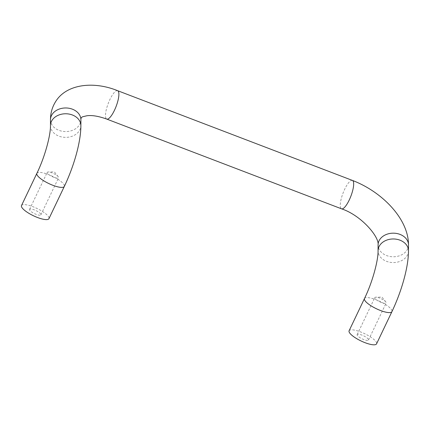 <?xml version="1.0" encoding="UTF-8"?>
<svg xmlns="http://www.w3.org/2000/svg" width="430" height="430" viewBox="0 0 430 430"><rect width="100%" height="100%" fill="white"/><g stroke="black" fill="none" stroke-linecap="round" stroke-linejoin="round"><path stroke-width="0.32" stroke-dasharray="2.15 1.61" d="M47.246 172.919A6.289 1.682 -154.5 0 1 47.219 172.365A6.289 1.682 -154.5 0 1 48.262 171.973A6.289 1.682 -154.5 0 1 53.616 173.559A6.289 1.682 -154.5 0 1 58.217 176.719A6.289 1.682 -154.5 0 1 58.566 177.778A6.289 1.682 -154.5 0 1 52.997 176.966A6.289 1.682 -154.5 0 1 47.246 172.919M29.584 209.953A6.289 1.682 -154.5 0 1 29.552 209.405A6.289 1.682 -154.5 0 1 35.948 210.593A6.289 1.682 -154.5 0 1 40.898 214.817A6.289 1.682 -154.5 0 1 35.335 214A6.289 1.682 -154.5 0 1 29.584 209.953M357.185 335.158A6.289 1.682 -154.5 0 1 357.153 334.61A6.289 1.682 -154.5 0 1 363.554 335.798A6.289 1.682 -154.5 0 1 368.505 340.022A6.289 1.682 -154.5 0 1 362.936 339.206A6.289 1.682 -154.5 0 1 357.185 335.158M374.852 298.119A6.289 1.682 -154.5 0 1 374.82 297.571A6.289 1.682 -154.5 0 1 375.863 297.178A6.289 1.682 -154.5 0 1 381.216 298.764A6.289 1.682 -154.5 0 1 385.817 301.925A6.289 1.682 -154.5 0 1 386.167 302.983A6.289 1.682 -154.5 0 1 380.604 302.172A6.289 1.682 -154.5 0 1 374.852 298.119M349.101 330.767A15.206 4.063 -154.5 0 1 364.581 333.648A15.206 4.063 -154.5 0 1 376.556 343.86M21.5 205.561A15.206 4.063 -154.5 0 1 36.975 208.442A15.206 4.063 -154.5 0 1 48.95 218.655M364.468 298.554A15.206 4.063 -154.5 0 1 379.943 301.43A15.206 4.063 -154.5 0 1 391.923 311.648M36.867 173.349A15.206 4.063 -154.5 0 1 52.342 176.225A15.206 4.063 -154.5 0 1 64.317 186.443M50.466 125.522A15.206 11.798 -179.8 0 0 65.639 137.363A15.206 11.798 -179.8 0 0 80.883 125.608M50.482 119.728A15.206 11.798 -179.8 0 0 65.656 131.569A15.206 11.798 -179.8 0 0 80.899 119.809M117.616 90.682A15.206 4.209 -69.1 0 0 112.214 95.293A15.206 4.209 -69.1 0 0 106.221 109.978A15.206 4.209 -69.1 0 0 106.758 119.094M352.401 180.412A15.206 4.209 -69.1 0 0 346.994 185.024A15.206 4.209 -69.1 0 0 341.006 199.708A15.206 4.209 -69.1 0 0 341.544 208.824M408.5 245.014A15.206 11.798 0.2 0 1 406.941 250.19A15.206 11.798 0.2 0 1 389.833 256.463A15.206 11.798 0.2 0 1 378.083 244.933M408.484 250.814A15.206 11.798 0.2 0 1 406.925 255.99A15.206 11.798 0.2 0 1 389.822 262.257A15.206 11.798 0.2 0 1 378.067 250.728M58.217 176.719L54.395 171.914L48.262 171.973M40.898 214.817L58.566 177.778M29.552 209.405L47.219 172.365M368.505 340.022L386.167 302.983M357.153 334.61L374.82 297.571M385.817 301.925L382.001 297.119L375.863 297.178"/><path stroke-width="0.64" d="M408.484 250.814C408.478 267.261 401.615 291.298 391.923 311.648L376.556 343.86A15.206 4.063 -154.5 0 1 363.092 341.893A15.206 4.063 -154.5 0 1 349.181 332.1A15.206 4.063 -154.5 0 1 349.101 330.767L364.468 298.554C372.509 282.182 378.298 260.344 378.067 250.728A15.206 11.798 0.2 0 1 379.625 245.551A15.206 11.798 0.2 0 1 396.734 239.284A15.206 11.798 0.2 0 1 408.484 250.814L408.5 245.014C408.656 219.031 382.2 191.78 352.401 180.412L117.616 90.682C93.262 80.797 66.172 84.162 55.572 101.7C52.175 107.194 50.477 113.203 50.482 119.728L50.466 125.522C50.697 135.138 44.903 156.977 36.867 173.349L21.5 205.561A15.206 4.063 -154.5 0 0 21.575 206.894A15.206 4.063 -154.5 0 0 35.491 216.688A15.206 4.063 -154.5 0 0 48.95 218.655L64.317 186.443A15.206 4.063 -154.5 0 1 50.853 184.475A15.206 4.063 -154.5 0 1 36.942 174.677A15.206 4.063 -154.5 0 1 36.867 173.349M391.923 311.648A15.206 4.063 -154.5 0 1 378.459 309.681A15.206 4.063 -154.5 0 1 364.543 299.882A15.206 4.063 -154.5 0 1 364.468 298.554M378.067 250.728L378.083 244.933C379.432 237.005 361.453 215.441 341.544 208.824L106.758 119.094C98.561 116.154 91.923 115.046 86.844 115.772L83.366 116.6C81.619 116.906 80.797 117.976 80.899 119.809L80.883 125.608A15.206 11.798 -179.8 0 0 69.133 114.079A15.206 11.798 -179.8 0 0 52.025 120.352A15.206 11.798 -179.8 0 0 50.466 125.522M80.899 119.809A15.206 11.798 -179.8 0 0 69.144 108.279A15.206 11.798 -179.8 0 0 52.041 114.552A15.206 11.798 -179.8 0 0 50.482 119.728M106.758 119.094A15.206 4.209 -69.1 0 0 116.121 106.393A15.206 4.209 -69.1 0 0 117.616 90.682M341.544 208.824A15.206 4.209 -69.1 0 0 350.901 196.123A15.206 4.209 -69.1 0 0 352.401 180.412M378.083 244.933A15.206 11.798 0.2 0 1 393.326 233.173A15.206 11.798 0.2 0 1 408.5 245.014M80.883 125.608C80.878 142.056 74.014 166.093 64.317 186.443"/></g></svg>
